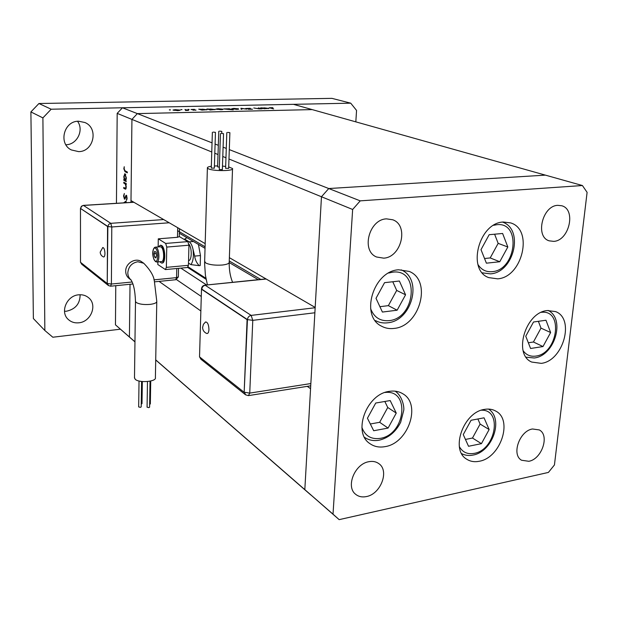 <?xml version="1.0" encoding="UTF-8"?>
<svg xmlns="http://www.w3.org/2000/svg" width="618" height="618" viewBox="0 0 618 618"><rect width="100%" height="100%" fill="white"/><g stroke="black" fill="none" stroke-linecap="round" stroke-linejoin="round"><path stroke-width="0.93" d="M389.317 391.364C394.415 390.568 398.934 391.379 402.866 393.805C421.623 404.164 408.313 443.284 385.091 446.629C379.328 447.687 374.284 446.698 369.943 443.647C352.237 432.585 366.459 393.898 389.317 391.364M398.625 269.772L409.286 271.441C432.291 280.58 419.892 326.312 394.137 328.413C389.572 329 385.369 328.258 381.545 326.188C359.8 316.092 373.257 270.97 398.625 269.772M503.361 222.024L510.653 222.905C533.751 229.595 522.365 277.374 497.644 278.834L488.768 277.621C466.644 270.136 478.865 222.634 503.361 222.024M547.27 310.553L555.582 311.588C575.142 318.664 563.245 360.989 541.268 363.361L531.712 362.055C512.894 354.408 525.47 312.183 547.27 310.553M484.497 409.394C488.73 408.652 492.492 409.224 495.798 411.101C513.234 419.854 500.572 457.884 479.282 461.26C474.547 462.218 470.36 461.538 466.729 459.213C450.051 449.927 463.438 412.059 484.497 409.394M383.701 258.154C401.43 257.374 409.108 225.323 392.747 219.776L386.551 218.865C369 219.243 360.827 250.978 376.594 257.003L383.701 258.154M532.484 428.985L539.259 429.919C549.927 435.134 541.878 459.174 528.83 461.291L521.6 460.248C511.194 454.84 519.514 430.816 532.484 428.985M557.807 205.338L561.723 205.755C576.393 209.386 569.24 240.75 553.728 241.368L549.224 240.842C534.902 236.91 542.365 205.616 557.807 205.338M366.366 496.578C380.742 494.153 389.641 470.738 378.834 463.631C376.061 461.623 372.754 460.974 368.9 461.692C354.678 463.801 345.408 487.046 355.806 494.415C358.726 496.694 362.248 497.413 366.366 496.578M229.371 257.667L315.18 307.432L321.468 196.748L328.761 188.536L545.416 175.133L328.761 188.536L321.468 196.748L304.821 489.634L339.158 519.645L548.413 472.422L554.439 464.952L587.1 192.36L582.419 185.531L360.232 200.858L352.646 209.479L333.017 514.168L339.158 519.645M155.713 359.869L333.017 514.168M228.977 159.004L352.646 209.479M229.301 149.602L360.232 200.858M130.97 202.403L131.935 119.405L137.358 113.612L312.198 109.602L582.419 185.531M211.765 151.982L131.935 119.405L130.993 200.603L205.161 243.623M214.801 153.225L218.023 154.539M222.789 156.478L225.956 157.775M134.963 341.808L115.458 324.836L134.43 341.437L129.409 336.98L130.019 284.272L129.409 336.98L134.963 341.901M155.713 359.962L310.846 495.003L304.821 489.634L310.56 388.691L307.262 386.358M200.858 310.985L159.073 281.391M116.447 203.307L117.181 113.38L131.935 119.405L137.358 113.612L212.044 142.851M215.087 144.04L218.316 145.307M223.098 147.177L226.273 148.42M201.275 296.47L176.462 279.568M205.902 278.285L188.142 266.876M258.316 107.887L262.117 108.799L259.135 108.876L253.782 107.98L258.888 108.76L260.17 108.513L258.316 107.887M245.663 108.49L250.344 108.32L246.412 108.474L252.53 109.216L248.297 109.27L251.572 109.116L245.663 108.49M240.92 108.258L246.814 109.131L241.785 108.513L241.939 109.239L241.12 109.255L240.92 108.258M238.432 108.807L238.656 109.162L236.802 109.371L231.727 108.76L233.728 108.397L238.432 108.807L238.417 109.231M222.727 109.154L222.913 109.51L221.02 109.718L215.937 109.108L218.007 108.737L222.727 109.154L222.712 109.564M201.8 109.934L198.71 109.17L207.115 109.68L201.8 110.12M169.409 109.78L170.529 109.911L169.409 109.981M122.449 107.779L293.419 104.326L312.198 109.602L137.358 113.612L122.449 107.779L117.181 113.38M179.985 110.081L178.061 110.661L172.978 110.058L175.218 109.656L179.985 110.081L179.977 110.475M180.889 109.533L182.009 109.664L180.889 109.726M184.944 109.463L188.521 110.413L185.415 110.468L186.729 110.174L184.944 109.463M187.988 109.378L189.108 109.51L187.988 109.571M195.929 109.996L193.017 110.189L195.164 110.019L191.032 109.502L194.477 109.378L191.982 109.587L195.929 110.213M209.996 109.741L206.914 108.992L215.288 109.502L209.989 110.019M228.876 108.706L233.241 109.842L223.701 108.946L228.876 108.814M263.971 108.567L260.734 107.833L268.946 108.351L263.963 108.753M270.854 107.717L273.658 108.907L269.317 107.779L272.909 107.686L270.854 107.717M123.785 183.09L123.793 182.248L126.281 183.608L126.265 184.465L125.817 184.218L126.281 187.13L125.5 189.193L123.731 188.297L123.739 187.455L125.469 188.32L125.979 186.806L125.346 184.087L123.785 183.09L125.199 183.021M124.457 199.15L123.569 195.937L124.334 193.504L123.917 196.138L124.473 198.316L126.219 195.226L127.138 198.069L126.535 200.247L126.79 197.768L126.288 196.107L124.821 199.135M123.585 202.866L126.095 201.089L126.087 202.001L124.913 202.781M115.458 324.836L115.775 285.686M125.84 180.556L126.296 181.661L123.809 180.302L123.816 179.452L124.249 179.683L123.801 176.601L124.898 173.604L126.381 178.015L125.84 180.556M124.187 169.023L125.045 170.8L127.331 171.997L127.316 172.855L125.006 171.642L123.832 168.799L124.249 166.706L124.187 169.023M125.091 202.665L123.592 202.758M125.384 198.131L124.805 198.169M126.566 195.466L125.84 195.504M126.991 199.32L126.335 199.359M126.875 196.099L126.373 196.13M126.273 184.187L125.817 184.218M125.122 188.22L123.731 188.297M126.172 188.281L125.469 188.32M126.273 184.033L125.346 184.087M126.041 180.186L123.809 180.302M124.643 179.668L124.249 179.683M125.052 180.124L126.072 177.86L124.952 174.477L124.11 176.794L125.052 180.124M125.771 174.492L125.122 174.523M174.06 110.213L179.413 110.236L175.558 109.772L173.851 110.081L174.06 110.421M206.791 109.896L206.798 109.502M200.904 109.625L206.25 109.649L202.349 109.193L200.649 109.486L200.896 109.904M214.956 109.718L214.964 109.324M209.108 109.448L214.431 109.479L210.522 109.015L208.853 109.309L209.1 109.718M217.034 109.278L222.225 109.309L218.363 108.853L216.787 109.139L217.026 109.471M229.811 109L224.558 108.969L228.467 109.432L229.811 109M232.824 108.93L237.961 108.969L234.098 108.513L232.561 108.791L232.816 109.116M241.012 108.706L241.028 108.258M241.762 109.247L241.785 108.513M268.544 108.575L268.56 108.158M262.99 108.274L268.104 108.32L264.203 107.864L262.689 108.127L262.982 108.513M78.61 121.221L84.921 122.518C98.888 128.165 93.72 151.773 78.633 151.626L71.309 149.927C58.123 143.693 63.87 120.85 78.61 121.221M77.544 121.29C84.226 130.197 77.003 144.751 65.894 144.759M78.756 294.809C82.588 294.485 85.879 295.466 88.637 297.768C97.706 304.844 90.946 321.947 78.78 322.805C74.647 323.199 71.14 322.078 68.25 319.444C59.745 312.113 66.829 295.474 78.756 294.809M80.116 294.732C80.07 303.701 75.52 309.193 66.466 311.217L64.504 311.294M120.379 329.201L52.824 337.227L44.851 330.506L33.372 318.54L30.9 111.92L38.942 103.515L331.928 98.355L350.73 103.175L356.555 110.421L355.821 121.862M44.851 330.506L42.897 117.899L51.17 109.216L350.73 103.175M30.9 111.92L42.897 117.899M38.942 103.515L51.17 109.216M102.573 247.687L102.804 247.54C104.048 247.733 104.759 249.695 104.952 253.426C104.859 255.968 104.365 257.142 103.476 256.941C101.414 255.976 100.317 254.369 100.193 252.121L102.804 247.54M141.576 381.453L141.205 406.876L140.394 407.37L138.671 406.883M150.035 381.175L149.602 407.146L148.799 407.641L147.076 407.146M156.771 301.738L155.396 377.613C156.725 381.762 138.78 383.214 135.164 379.22L134.5 377.59M131.07 279.954L130.761 279.583C133.527 283.477 135.095 290.784 135.489 301.499L136.169 302.441C139.12 304.21 143.755 304.859 150.074 304.388C154.6 303.801 156.833 302.766 156.779 301.29L154.407 281.545C153.975 276.2 150.421 270.105 143.747 263.253L141.576 261.746C135.666 257.204 125.454 263.237 125.701 271.186C125.74 274.307 126.906 276.771 129.208 278.579L131.093 279.985M161.862 263.021L162.071 263.005C165.925 263.708 165.5 247.478 161.592 245.47L160.502 245.238M159.73 261.723L161.514 263.052C165.369 263.755 164.936 247.524 161.035 245.516L160.278 245.253L158.417 246.906M156.964 261.97L161.406 261.576C164.612 262.156 164.257 248.645 161.012 246.961L160.093 246.767M188.552 260.611C191.92 260.75 192.206 247.98 188.892 244.156M158.146 246.93L158.293 238.834L177.49 237.297L177.706 227.702M158.293 238.834L165.67 243.438L166.767 247.076L166.35 267.362L165.423 269.572L157.822 264.519L157.868 261.893M193.426 241.499L189.193 241.847L184.604 239.112L184.303 239.521M184.604 239.112L186.984 237.698M179.282 236.532L187.826 241.615L188.946 245.215L188.428 265.307L187.455 267.501L165.547 269.564M179.459 228.722L179.282 236.632L177.49 237.297M190.908 264.628C193.164 261.437 193.867 256.3 193.009 249.232L194.662 256.099C195.118 259.799 196.64 262.99 199.22 265.663L190.908 264.628L188.482 263.09M189.193 241.847C190.846 242.936 192.113 245.4 193.009 249.232M154.021 253.789L154.608 257.096L155.906 257.953L156.601 255.497L156.006 252.183L154.709 251.341L154.021 253.789L156.261 253.596M198.44 244.45L200.471 255.582L200.186 265.57L199.22 265.663M156.192 256.957L154.608 257.096M150.722 381.02L150.336 403.917L149.649 404.381M142.333 381.538L142.001 403.647L141.244 404.126M107.223 283.531L107.864 226.489L80.471 208.421L80.495 262.295L107.223 283.531L107.571 226.512L80.471 208.421M107.571 226.512L111.788 226.968L111.387 284.033L132.152 281.993M208.954 329.502C208.745 332.499 207.972 333.813 206.636 333.442C204.071 332.268 202.727 330.267 202.604 327.432L203.422 324.303L205.632 321.939C207.617 322.156 208.722 324.674 208.954 329.502M213.264 132.097L215.45 132.376L213.264 132.097M211.279 168.065L214.338 168.173L215.45 132.414M221.337 133.395L223.546 133.673L221.337 133.395M219.282 169.525L222.356 169.641L223.538 133.72M227.687 132.399L229.888 132.685L227.687 132.399M225.609 168.281L228.652 168.397L229.881 132.723M219.645 131.116L221.823 131.395L219.645 131.116M217.629 166.829L219.359 167.2M211.333 166.265C208.475 166.675 207.161 167.262 207.393 168.011L208.482 168.822C213.55 171.348 234.423 171.086 232.538 168.544L228.699 166.922M225.67 166.42L222.472 166.095M217.66 165.91L214.407 165.987M244.156 392.33L247.092 319.645L201.491 289.209L199.529 356.872L244.156 392.33L247.447 319.606L201.823 289.17C202.086 287.022 203.237 285.732 205.276 285.315L251.155 315.396L315.157 307.741M247.092 319.645L247.447 319.606C247.756 317.289 248.992 315.883 251.155 315.396L252.777 320.348L249.742 393.102L310.846 383.554M201.491 289.209L201.522 288.621M205.099 322.326L205.632 321.939M367.432 418.231L373.705 430.738L388.073 428.081L396.254 413.094L390.19 400.557L375.736 403.029L367.432 418.231M370.321 423.994L379.661 422.303L387.749 407.486L384.821 401.476M387.749 407.486L396.254 413.094M379.661 422.303L388.073 428.081M376.007 298.301L382.403 312.059L397.135 310.205L405.562 294.801L399.382 281.02L384.558 282.665L376.007 298.301M379.908 306.69L388.367 305.647L396.694 290.429L392.778 281.754M396.694 290.429L405.562 294.801M388.367 305.647L397.135 310.205M481.005 249.664L486.397 263.175L499.769 261.746L507.818 246.999L502.619 233.473L489.17 234.701L481.005 249.664M484.535 258.525L490.198 257.93L498.162 243.353L494.609 234.207M498.162 243.353L507.818 246.999M490.198 257.93L499.769 261.746M525.756 336.223L530.584 348.482L542.99 346.551L550.63 332.523L545.98 320.24L533.512 322.001L525.756 336.223M528.344 342.781L533.427 342.009L540.989 328.127L538.378 321.314M540.989 328.127L550.63 332.523M533.427 342.009L542.99 346.551M463.261 434.593L468.529 446.273L481.437 443.662L489.139 429.533L484.041 417.822L471.07 420.271L463.261 434.593M465.447 439.437L472.484 438.038L480.109 424.064L477.876 418.981M480.109 424.064L489.139 429.533M472.484 438.038L481.437 443.662M206.651 284.998L180.835 268.119M206.095 279.305L187.687 267.447M260.765 279.421L229.255 260.958M205.068 246.783L177.636 230.715M125.833 196.756L125.361 196.787M125.917 188.961L124.998 189.008M126.095 183.507L124.681 183.585M126.505 171.565L125.006 171.642M143.747 263.253L137.837 261.746C131.835 262.897 128.49 266.567 127.818 272.747C127.841 275.752 128.93 278.162 131.086 279.969M134.492 378.1L135.489 301.082M160.379 246.744L155.643 247.138C152.553 247.022 151.109 256.431 155.527 261.638L156.678 262.001C159.861 262.58 159.498 249.046 156.269 247.354L155.334 247.169M155.195 260.974C158.362 263.43 158.61 250.051 155.419 248.297C152.267 245.964 152.043 259.158 155.195 260.974M169.216 222.774L111.788 226.968L110.776 223.33L163.67 219.56M153.928 279.854L176.57 277.629L176.779 268.506M133.897 202.287L83.5 205.446L110.776 223.33L108.722 224.342L107.864 226.489M166.35 267.362L188.428 265.307M166.767 247.076L188.946 245.215M165.67 243.438L187.826 241.615M200.471 255.582L194.662 256.099M178.54 268.336L178.339 276.864L176.57 277.629L175.651 279.745L154.485 281.847M110.599 286.204L111.387 284.033L107.509 283.507L108.459 285.555L110.599 286.204M80.657 262.418L81.684 264.218L80.78 262.519M80.61 208.413L81.553 206.389L83.33 205.385L133.782 202.225M204.635 261.252L205.678 262.944C209.494 264.79 214.987 265.493 222.171 265.045C227.053 264.496 229.409 263.492 229.216 262.032L232.522 168.969M314.871 312.77L252.777 320.348L247.447 319.606M266.196 279.027L204.697 285.199M249.742 393.102L244.504 392.275L245.57 394.817L248.421 395.62L249.742 393.102M199.861 357.134L200.896 359.212L245.57 394.817M361.901 427.393C365.053 435.96 371.163 439.614 380.24 438.363C405.462 434.748 410.553 389.131 385.014 392.484M370.622 308.683C374.037 317.382 380.186 321.368 389.085 320.634C415.775 318.355 419.931 268.351 392.724 272.159L388.676 273.025M477.992 264.597C481.422 269.834 486.157 272.19 492.191 271.673C516.401 270.136 521.561 221.669 496.849 224.705L493.666 225.3M523.183 350.777C526.304 355.049 530.522 356.818 535.845 356.084C557.938 353.635 563.794 309.301 541.345 312.329M459.375 446.644C462.581 452.291 467.509 454.539 474.168 453.38C495.729 450.02 502.782 409.394 481.414 410.205M258.278 279.676L229.216 262.565M205.021 248.32L179.359 233.218M124.589 198.339L125.323 198.293M126.288 196.107L126.868 196.068M125.245 180.186L126.064 180.139M124.952 174.477L125.74 174.438M138.671 406.953L139.035 380.997M147.076 407.216L147.486 381.538M160.834 245.207L160.278 245.253M175.782 279.738L178.339 276.98M110.715 286.188L132.924 283.986M81.684 264.218L108.459 285.555M83.33 205.385L81.383 206.273L80.61 208.243M207.393 168.011L204.597 263.477L205.4 275.203L207.424 284.913M212.368 132.298L211.279 168.111M220.448 133.596L219.282 169.579M226.814 132.6L225.601 168.328M218.764 131.317L217.629 166.883M229.201 262.627C229.124 270.105 230.251 276.671 232.6 282.318M221.823 131.441L221.754 133.388M201.507 289.201L201.514 288.815C201.715 286.737 202.843 285.524 204.906 285.176L265.949 278.88M248.745 395.566L310.723 385.81M199.591 356.918L200.896 359.212M364.535 437.351C368.768 440.209 373.589 441.175 379.004 440.225M379.367 440.155C388.691 437.822 395.79 431.858 400.68 422.264L403.755 410.282C404.373 406.003 401.715 395.219 395.08 391.163M375.489 320.595C379.205 322.604 383.253 323.338 387.633 322.805M387.942 322.766C412.09 320.564 423.044 278.849 401.182 269.873M482.326 272.847L490.507 273.867M490.823 273.836C513.929 272.136 524.18 229.456 502.589 222.109M526.119 357.196L534.3 357.992M534.686 357.93C554.709 355.381 565.601 319.089 548.212 310.445M461.661 453.643C465.06 455.412 468.799 455.899 472.87 455.111M473.272 455.026C492.507 451.65 503.979 418.996 488.606 409.085"/></g></svg>
